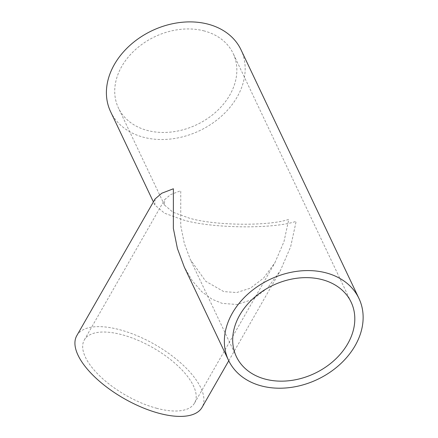 <?xml version="1.0" encoding="UTF-8"?>
<svg xmlns="http://www.w3.org/2000/svg" width="438" height="438" viewBox="0 0 438 438"><rect width="100%" height="100%" fill="white"/><g stroke="black" fill="none" stroke-linecap="round" stroke-linejoin="round"><path stroke-width="0.33" stroke-dasharray="2.19 1.64" d="M223.741 291.593L205.723 281.278L190.316 259.537L184.299 243.309L180.73 225.592L180.752 190.722L170.541 194.642L164.655 199.673L164.447 205L172.961 212.216L188.822 217.976C213.492 225.647 268.467 226.413 288.784 219.378L283.955 241.721L274.883 262.805L263.627 278.037L250.426 288.177L236.695 292.546L223.741 291.593M156.892 408.331A63.515 27.364 -150.2 0 1 100.735 376.91A63.515 27.364 -150.2 0 1 84.315 339.959A63.515 27.364 -150.2 0 1 121.967 334.714A63.515 27.364 -150.2 0 1 178.124 366.13A63.515 27.364 -150.2 0 1 194.543 403.086A63.515 27.364 -150.2 0 1 156.892 408.331M76.798 335.65A72.171 31.098 -150.2 0 1 119.59 329.694A72.171 31.098 -150.2 0 1 183.402 365.396A72.171 31.098 -150.2 0 1 202.06 407.389M155.096 198.945L154.86 204.995L164.535 213.191L182.558 219.739C210.596 228.45 273.066 229.331 296.148 221.332L290.662 246.72L280.353 270.679L267.558 287.985L252.562 299.51L236.958 304.476L222.241 303.397L211.926 299.165L201.759 291.675L192.337 280.851L184.256 266.966M204.272 30.967A63.515 48.727 154.6 0 0 135.649 49.434A63.515 48.727 154.6 0 0 118.402 107.923A63.515 48.727 154.6 0 0 147.305 130.442A63.515 48.727 154.6 0 0 215.929 111.98A63.515 48.727 154.6 0 0 233.169 53.485A63.515 48.727 154.6 0 0 204.272 30.967M110.579 111.635A72.171 55.369 154.6 0 0 143.418 137.225A72.171 55.369 154.6 0 0 221.398 116.24A72.171 55.369 154.6 0 0 240.999 49.773M84.315 339.959L164.655 199.673M228.756 360.775L280.353 270.679M236.367 356.614L190.316 259.537M164.447 205L118.402 107.923M154.86 204.995L153.393 201.907M351.134 302.176L233.169 53.485M194.543 403.086L274.883 262.805"/><path stroke-width="0.66" d="M228.756 360.775L202.06 407.389A72.171 31.098 -150.2 0 1 159.268 413.352A72.171 31.098 -150.2 0 1 95.457 377.649A72.171 31.098 -150.2 0 1 76.798 335.65L155.096 198.945L161.781 193.224L173.388 188.767L173.36 228.395L177.412 248.527L184.256 266.966L228.537 360.326A72.171 55.369 154.6 0 0 261.382 385.916A72.171 55.369 154.6 0 0 339.362 364.931A72.171 55.369 154.6 0 0 358.957 298.464A72.171 55.369 154.6 0 0 326.118 272.879A72.171 55.369 154.6 0 0 248.138 293.86A72.171 55.369 154.6 0 0 228.537 360.326M322.231 279.658A63.515 48.727 154.6 0 0 253.607 298.125A63.515 48.727 154.6 0 0 236.367 356.614A63.515 48.727 154.6 0 0 265.264 379.133A63.515 48.727 154.6 0 0 333.887 360.671A63.515 48.727 154.6 0 0 351.134 302.176A63.515 48.727 154.6 0 0 322.231 279.658M358.957 298.464L240.999 49.773A72.171 55.369 154.6 0 0 208.154 24.189A72.171 55.369 154.6 0 0 130.174 45.169A72.171 55.369 154.6 0 0 110.579 111.635L153.393 201.907"/></g></svg>
